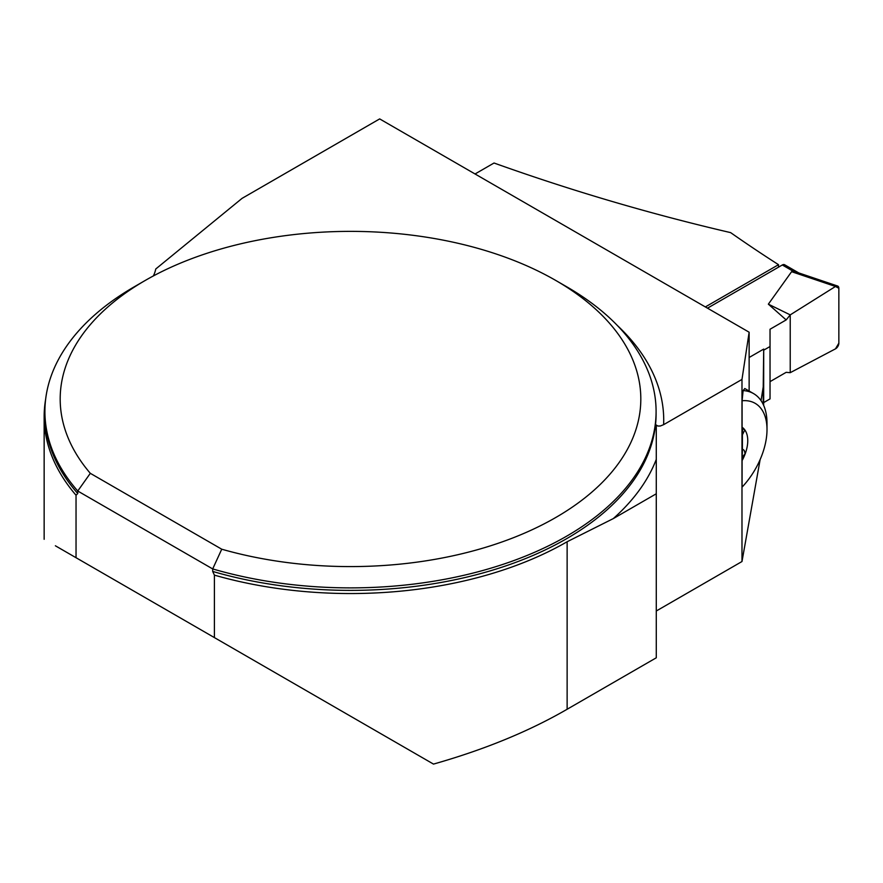 <?xml version="1.0" encoding="UTF-8"?>
<svg xmlns="http://www.w3.org/2000/svg" width="883" height="883" viewBox="0 0 883 883"><rect width="100%" height="100%" fill="white"/><g stroke="black" fill="none" stroke-linecap="round" stroke-linejoin="round"><path stroke-width="1.32" d="M214.403 637.592L214.403 575.131A306.357 176.876 0 0 0 567.129 541.743L613.277 518.608L656.279 493.785L656.279 657.791L567.129 709.259C529.016 731.334 484.469 749.612 433.498 764.093L76.037 557.714L76.037 495.242A306.357 176.876 0 0 1 44.15 416.677A306.357 176.876 0 0 1 45.662 399.127M55.375 545.782L76.037 557.714M214.403 575.131L212.693 571.422L212.693 568.928A305.584 176.434 180 0 0 656.091 411.456A305.584 176.434 180 0 0 566.588 286.71L555.782 280.463A290.308 167.604 0 0 0 145.22 280.463A290.308 167.604 0 0 0 90.309 473.321L221.743 549.204A290.308 167.604 0 0 0 586.356 496.71A290.308 167.604 0 0 0 555.782 280.463M77.748 493.52A305.584 176.434 0 0 1 44.912 413.95L44.912 411.456A305.584 176.434 180 0 0 77.748 491.025L77.748 493.52L76.037 495.242M44.912 411.456A305.584 176.434 180 0 1 134.415 286.71L145.22 280.463M221.743 549.204L212.693 568.928L77.748 491.025L90.309 473.321M656.279 493.785L656.279 425.032L657.824 426.025L660.285 426.014L663.63 424.668L741.985 379.425L741.985 561.522L760.131 459.59M749.137 357.494L763.707 349.083L763.674 405.418M656.279 611.003L741.985 561.522M763.707 349.083L763.221 386.897L761.025 400.606M749.137 391.037L749.137 332.218L741.985 379.425M749.137 332.218L379.668 118.907L242.074 198.355L155.75 269.006A76.402 44.106 180 0 1 153.366 275.938M475.043 173.973L494.027 163.013C571.654 190.783 650.528 213.995 730.638 232.626A1306.774 754.468 -120 0 0 778.519 264.69L778.519 267.163M778.519 264.69L705.351 306.931M742.084 427.24L742.084 400.761A57.296 33.079 -60 0 1 767.007 429.546A57.296 33.079 -60 0 1 742.084 487.107L742.084 460.617A30.077 17.362 120 0 0 744.833 454.767A30.077 17.362 120 0 0 744.833 429.922A30.077 17.362 120 0 0 742.084 427.24L742.184 428.983L744.214 429.381M742.448 449.039L742.084 460.617M744.833 429.922L742.393 434.855L742.393 449.006L744.203 450.385L745.131 453.586L742.184 457.615M742.393 434.855L742.57 428.983M742.084 400.761L743.122 390.584L744.799 388.531L753.552 393.586A64.934 37.494 -60 0 1 767.007 423.31L767.007 429.546M763.221 386.897L763.221 404.425M743.122 390.584A64.934 37.494 -60 0 1 753.552 393.586M798.784 272.935L784.601 264.745A4.581 2.649 120 0 0 782.305 264.977L707.493 308.167M763.707 350.165L770.031 346.511L770.031 329.249L786.168 319.922L768.353 304.16L791.61 271.688L796.974 272.516M770.031 381.644L786.168 372.328L790.23 372.681L790.23 314.878L768.353 304.16M770.031 346.511L770.031 398.906L763.707 402.56M790.23 372.681L790.23 314.878L835.473 286.478L838.85 288.266L838.85 343.156L835.473 348.851L790.23 372.681L835.473 348.851A4.581 2.649 -60 0 0 838.85 343.156L838.85 288.266A4.581 2.649 120 0 0 837.625 286.037A4.581 2.649 120 0 0 835.473 286.478L791.61 271.688M835.473 286.478L790.23 314.878L786.168 319.922M567.129 541.743L567.129 709.259M212.693 571.422A305.584 176.434 0 0 0 656.091 413.95L656.091 411.456M617.471 325.606A313.222 180.838 180 0 1 663.63 424.668M656.279 459.392A313.222 180.838 180 0 1 613.277 518.608M782.305 264.977L793.85 271.644M785.55 266.843L797.172 273.564M44.15 539.303L44.15 416.677M797.139 272.383L837.625 286.037"/></g></svg>
